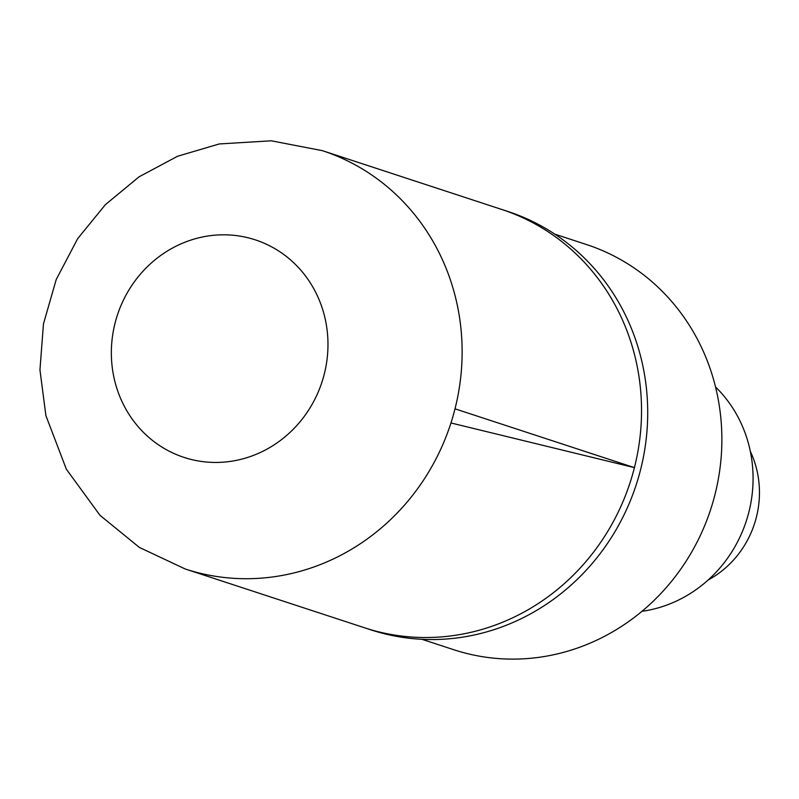 <?xml version="1.0" encoding="UTF-8"?>
<svg xmlns="http://www.w3.org/2000/svg" width="799" height="799" viewBox="0 0 799 799"><rect width="100%" height="100%" fill="white"/><g stroke="black" fill="none" stroke-linecap="round" stroke-linejoin="round"><path stroke-width="1.2" d="M641.977 611.315A130.047 122.277 -71.8 0 0 748.873 512.099A130.047 122.277 -71.8 0 0 715.524 386.946M421.982 639.31L453.732 649.717A213.183 200.459 -71.8 0 0 714.975 494.581A213.183 200.459 -71.8 0 0 586.556 244.564L554.796 234.147M322.406 150.671L501.822 209.488A220.115 206.971 108.2 0 1 634.416 467.635A220.115 206.971 108.2 0 1 364.684 627.824L370.846 629.842A220.115 206.971 -71.8 0 0 640.588 469.652A220.115 206.971 -71.8 0 0 507.984 211.505L501.822 209.488A220.115 206.971 108.2 0 1 634.416 467.635A220.115 206.971 108.2 0 1 364.684 627.824L185.268 569.008A220.115 206.971 -71.8 0 0 455.011 408.818A220.115 206.971 -71.8 0 0 322.406 150.671L271.28 140.804L219.226 143.95L177.558 156.264L139.116 176.789L105.398 204.634L77.703 238.621L56.22 279.51L43.456 323.925L39.95 369.957L45.903 415.63L66.357 469.213L100.025 515.345L139.386 547.435L185.268 569.008M708.154 580.004A95.331 89.638 -71.8 0 0 756.383 517.233A95.331 89.638 -71.8 0 0 750.321 451.365M450.956 422.961L634.416 467.635L455.011 408.828M324.274 374.102A114.457 107.625 -71.8 0 0 191.67 239.83A114.457 107.625 -71.8 0 0 143.051 431.969A114.457 107.625 -71.8 0 0 324.274 374.102"/></g></svg>
